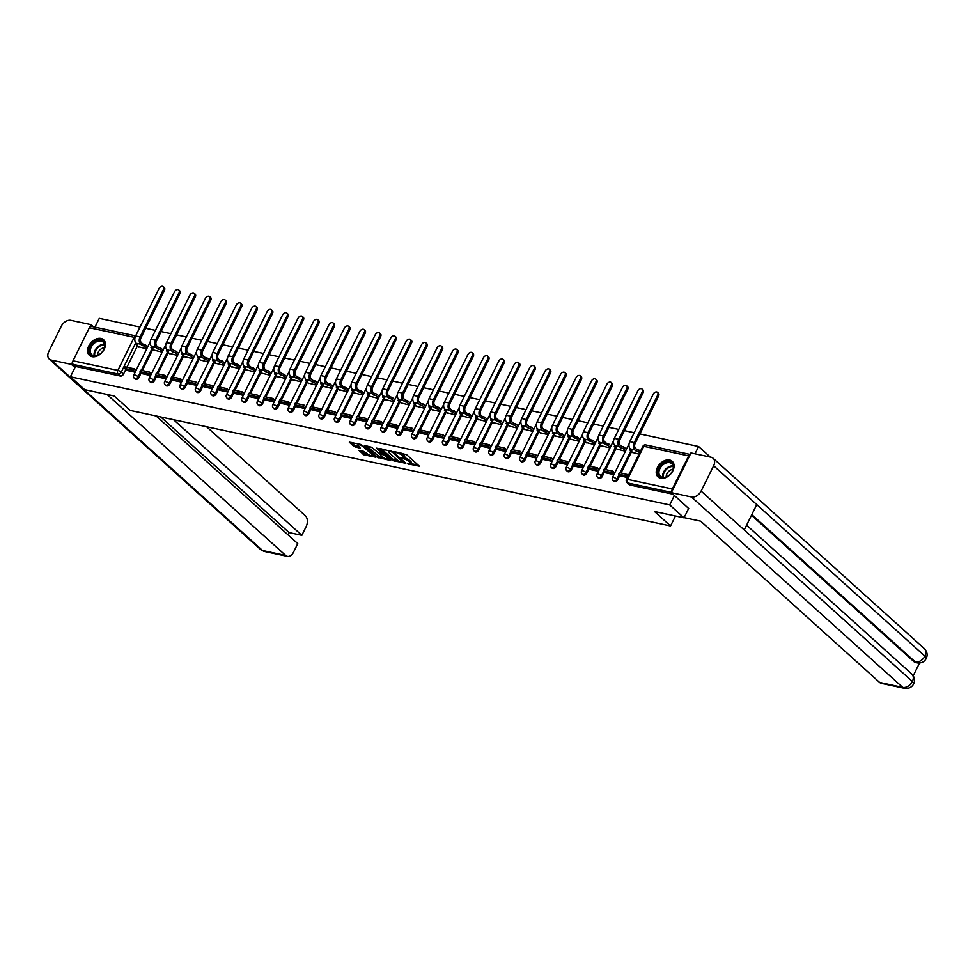 <?xml version="1.0" encoding="UTF-8"?>
<svg xmlns="http://www.w3.org/2000/svg" width="975" height="975" viewBox="0 0 975 975"><rect width="100%" height="100%" fill="white"/><g stroke="black" fill="none" stroke-linecap="round" stroke-linejoin="round"><path stroke-width="1.46" d="M407.623 463.82L419.384 466.196L406.697 454.752L394.692 451.693L397.02 452.875A4.253 1.133 -153.7 0 1 402.383 455.569L403.443 456.532A4.253 1.133 -153.7 0 1 404.138 457.75A4.253 1.133 -153.7 0 1 402.59 457.897L401.066 457.909L403.577 458.786A4.253 1.133 -153.7 0 1 408.939 461.492L410 462.442A4.253 1.133 -153.7 0 1 410.694 463.661A4.253 1.133 -153.7 0 1 409.147 463.808L407.623 463.82M660.636 478.25A10.554 7.373 -48 0 0 671.872 472.485A10.554 7.373 -48 0 0 672.214 461.297A10.554 7.373 -48 0 0 669.654 460.017A10.554 7.373 -48 0 0 658.43 465.782A10.554 7.373 -48 0 0 658.088 476.97A10.554 7.373 -48 0 0 660.636 478.25M92.028 356.667A10.554 7.373 -48 0 0 103.252 350.903A10.554 7.373 -48 0 0 103.594 339.714A10.554 7.373 -48 0 0 101.034 338.435A10.554 7.373 -48 0 0 89.81 344.187A10.554 7.373 -48 0 0 89.468 355.388A10.554 7.373 -48 0 0 92.028 356.667M358.91 450.328L363.882 454.813L375.838 457.214L361.237 444.551L349.294 442.138L353.815 446.404L360.397 448.293L358.532 445.941A3.547 0.951 -153.7 0 1 357.947 444.929A3.547 0.951 -153.7 0 1 360.336 445.124A3.547 0.951 -153.7 0 1 363.724 447.05L372.084 454.582A3.547 0.951 -153.7 0 1 372.669 455.605A3.547 0.951 -153.7 0 1 370.281 455.41A3.547 0.951 -153.7 0 1 366.893 453.472L363.821 451.376L358.91 450.328M688.703 508.328L684.011 517.822L654.517 511.509L670.544 525.952L130.236 410.426L114.209 395.984L84.715 389.671L70.407 376.789L669.715 504.928L674.408 495.446M684.011 517.822L669.715 504.928M392.425 460.432L405.832 463.296L393.144 451.852L379.994 448.561L392.425 460.432L392.998 459.262L398.738 460.968M390.463 460.492L377.313 457.202L364.406 445.368L371.475 447.22L378.3 452.705L382.042 453.351L376.46 448.134L377.812 448.427L390.683 460.029M137.451 345.906L126.908 367.234M125.787 369.513L123.508 374.12L121.278 372.109A2.706 1.889 132 0 1 118.146 374.022L73.296 364.431A2.706 1.792 -77.9 0 1 73.015 360.799L89.359 327.734A2.706 1.792 -77.9 0 1 91.357 326.381L135.659 335.851M710.324 457.08L698.6 446.501L639.844 433.936M634.177 432.729L624.402 430.633M618.735 429.427L608.961 427.342M603.281 426.124L593.519 424.04M587.84 422.821L578.077 420.737M572.398 419.518L562.636 417.434M556.957 416.215L547.194 414.131M541.515 412.913L531.753 410.828M526.073 409.61L516.311 407.526M510.632 406.307L500.857 404.223M495.19 403.004L485.416 400.92M479.749 399.701L469.974 397.617M464.307 396.398L454.533 394.314M448.853 393.096L439.091 391.012M433.412 389.805L423.65 387.709M417.97 386.502L408.208 384.406M402.529 383.199L392.767 381.103M387.087 379.897L377.325 377.8M371.646 376.594L361.871 374.497M356.204 373.291L346.43 371.195M340.763 369.988L330.988 367.892M325.321 366.685L315.547 364.601M309.867 363.383L300.105 361.298M294.426 360.08L284.663 357.996M278.984 356.777L269.222 354.693M263.543 353.474L253.78 351.39M248.101 350.171L238.339 348.087M232.659 346.868L222.885 344.784M217.218 343.566L207.443 341.482M201.776 340.263L192.002 338.179M186.335 336.96L176.56 334.876M170.881 333.657L161.119 331.573M155.439 330.354L145.677 328.27M139.998 327.064L99.292 318.35L94.941 327.149M70.407 376.789L75.526 366.442L73.296 364.431M690.178 454.521A2.706 1.792 102.1 0 0 688.667 455.873L672.323 488.95A2.706 1.792 102.1 0 0 671.97 491.363M694.992 453.802L698.6 446.501M632.604 452.461L639.015 454.118M620.941 476.068L627.461 477.482M617.163 449.158L625.45 451.218M605.499 472.765L613.897 474.581M601.721 445.855L610.009 447.915M590.058 469.462L598.455 471.278M586.28 442.553L594.567 444.612M574.604 466.16L583.013 467.976M570.838 439.25L579.126 441.309M559.163 462.857L567.572 464.673M555.397 435.947L563.672 438.007M543.721 459.554L552.13 461.37M539.943 432.644L548.23 434.704M528.279 456.251L536.689 458.079M524.501 429.341L532.789 431.401M512.838 452.948L521.235 454.777M509.06 426.038L517.347 428.098M497.396 449.646L505.793 451.474M493.618 422.736L501.906 424.795M481.955 446.343L490.352 448.171M478.177 419.433L486.464 421.492M466.513 443.04L474.91 444.868M462.735 416.13L471.023 418.19M451.072 439.737L459.469 441.565M447.293 412.827L455.581 414.887M435.618 436.434L444.027 438.263M431.852 409.524L440.139 411.584M420.176 433.132L428.586 434.96M416.41 406.234L424.686 408.281M413.961 429.89L412.108 428.22L403.297 426.343L402.553 427.867L404.722 429.853L413.144 431.657M400.957 402.931L409.244 404.978M389.293 426.526L397.702 428.354M385.515 399.628L393.803 401.676M373.852 423.235L382.249 425.051M370.073 396.325L378.361 398.373M358.41 419.933L366.807 421.748M354.632 393.023L362.919 395.07M342.968 416.63L351.366 418.446M339.19 389.72L347.478 391.779M336.741 413.388L334.9 411.718L326.089 409.829L325.333 411.352L327.515 413.351L335.924 415.143M323.749 386.417L332.036 388.477M312.085 410.024L320.482 411.84M308.307 383.114L316.595 385.174M296.632 406.721L305.041 408.537M292.866 379.811L301.153 381.871M281.19 403.418L289.599 405.234M277.424 376.508L285.699 378.568M265.748 400.116L274.158 401.932M261.97 373.206L270.258 375.265M259.533 396.874L257.68 395.204L248.869 393.315L248.113 394.838L250.295 396.837L258.716 398.641M246.529 369.903L254.816 371.962M234.865 393.51L243.262 395.338M231.087 366.6L239.375 368.66M219.424 390.207L227.821 392.035M215.646 363.297L223.933 365.357M203.982 386.904L212.379 388.732M200.204 359.994L208.492 362.054M188.541 383.602L196.938 385.43M184.762 356.692L193.05 358.751M182.362 380.372L180.46 378.69L171.661 376.813L170.905 378.324L173.087 380.323L181.496 382.127M169.321 353.389L177.608 355.448M157.645 376.996L166.055 378.824M153.879 350.086L162.167 352.146M142.204 373.693L150.613 375.521M152.892 349.208L142.35 370.537M141.229 372.816L138.95 377.423L138.157 376.703A2.706 1.889 132 0 1 134.367 378.288L135.159 379.007A2.706 1.889 -48 0 0 138.95 377.423M168.334 352.511L157.792 373.839M156.67 376.106L154.391 380.725L153.599 380.006A2.706 1.889 132 0 1 149.809 381.591L150.601 382.31A2.706 1.889 -48 0 0 154.391 380.725M183.775 355.814L173.233 377.142M172.112 379.409L169.833 384.028L169.041 383.309A2.706 1.889 132 0 1 165.25 384.893L166.043 385.612A2.706 1.889 -48 0 0 169.833 384.028M199.217 359.105L188.675 380.445M187.553 382.712L185.274 387.331L184.482 386.612A2.706 1.889 132 0 1 180.692 388.196L181.484 388.915A2.706 1.889 -48 0 0 185.274 387.331M214.658 362.408L204.116 383.748M202.995 386.015L200.716 390.634L199.924 389.915A2.706 1.889 132 0 1 196.133 391.499L196.926 392.218A2.706 1.889 -48 0 0 200.716 390.634M230.1 365.71L219.558 387.051M218.437 389.317L216.158 393.924L215.365 393.217A2.706 1.889 132 0 1 211.575 394.802L212.367 395.521A2.706 1.889 -48 0 0 216.158 393.924M245.554 369.013L234.999 390.353M233.878 392.62L231.599 397.227L230.819 396.52A2.706 1.889 132 0 1 227.017 398.105L227.809 398.824A2.706 1.889 -48 0 0 231.599 397.227M260.995 372.316L250.441 393.656M249.32 395.923L247.041 400.53L246.261 399.823A2.706 1.889 132 0 1 242.47 401.408L243.25 402.127A2.706 1.889 -48 0 0 247.041 400.53M276.437 375.619L265.882 396.959M264.761 399.226L262.494 403.833L261.702 403.126A2.706 1.889 132 0 1 257.912 404.71L258.704 405.417A2.706 1.889 -48 0 0 262.494 403.833M291.878 378.922L281.336 400.262M280.215 402.529L277.936 407.136L277.144 406.429A2.706 1.889 132 0 1 273.353 408.013L274.146 408.72A2.706 1.889 -48 0 0 277.936 407.136M307.32 382.224L296.778 403.565M295.657 405.832L293.377 410.438L292.585 409.732A2.706 1.889 132 0 1 288.795 411.316L289.587 412.023A2.706 1.889 -48 0 0 293.377 410.438M322.762 385.527L312.219 406.867M311.098 409.134L308.819 413.741L308.027 413.034A2.706 1.889 132 0 1 304.237 414.619L305.029 415.326A2.706 1.889 -48 0 0 308.819 413.741M338.203 388.83L327.661 410.17M326.54 412.437L324.261 417.044L323.468 416.337A2.706 1.889 132 0 1 319.678 417.922L320.47 418.628A2.706 1.889 -48 0 0 324.261 417.044M353.645 392.133L343.102 413.473M341.981 415.74L339.702 420.347L338.91 419.64A2.706 1.889 132 0 1 335.12 421.224L335.912 421.931A2.706 1.889 -48 0 0 339.702 420.347M369.086 395.436L358.544 416.776M357.423 419.043L355.144 423.65L354.352 422.943A2.706 1.889 132 0 1 350.561 424.527L351.353 425.234A2.706 1.889 -48 0 0 355.144 423.65M384.54 398.738L373.986 420.079M372.864 422.346L370.585 426.952L369.805 426.233A2.706 1.889 132 0 1 366.003 427.83L366.795 428.537A2.706 1.889 -48 0 0 370.585 426.952M399.982 402.041L389.427 423.382M388.306 425.648L386.027 430.255L385.247 429.536A2.706 1.889 132 0 1 381.457 431.133L382.237 431.84A2.706 1.889 -48 0 0 386.027 430.255M415.423 405.344L404.869 426.672M403.747 428.951L401.481 433.558L400.688 432.839A2.706 1.889 132 0 1 396.898 434.436L397.69 435.143A2.706 1.889 -48 0 0 401.481 433.558M430.865 408.647L420.322 429.975M419.201 432.254L416.922 436.861L416.13 436.142A2.706 1.889 132 0 1 412.34 437.726L413.132 438.445A2.706 1.889 -48 0 0 416.922 436.861M446.306 411.95L435.764 433.278M434.643 435.557L432.364 440.164L431.572 439.445A2.706 1.889 132 0 1 427.781 441.029L428.573 441.748A2.706 1.889 -48 0 0 432.364 440.164M461.748 415.253L451.206 436.581M450.084 438.847L447.805 443.467L447.013 442.747A2.706 1.889 132 0 1 443.223 444.332L444.015 445.051A2.706 1.889 -48 0 0 447.805 443.467M477.189 418.555L466.647 439.883M465.526 442.15L463.247 446.769L462.455 446.05A2.706 1.889 132 0 1 458.664 447.635L459.457 448.354A2.706 1.889 -48 0 0 463.247 446.769M492.631 421.846L482.089 443.186M480.967 445.453L478.688 450.072L477.896 449.353A2.706 1.889 132 0 1 474.106 450.938L474.898 451.657A2.706 1.889 -48 0 0 478.688 450.072M508.072 425.149L497.53 446.489M496.409 448.756L494.13 453.363L493.338 452.656A2.706 1.889 132 0 1 489.548 454.24L490.34 454.959A2.706 1.889 -48 0 0 494.13 453.363M523.526 428.452L512.972 449.792M511.851 452.059L509.572 456.666L508.779 455.959A2.706 1.889 132 0 1 504.989 457.543L505.781 458.262A2.706 1.889 -48 0 0 509.572 456.666M538.968 431.754L528.413 453.095M527.292 455.362L525.013 459.968L524.233 459.262A2.706 1.889 132 0 1 520.443 460.846L521.223 461.565A2.706 1.889 -48 0 0 525.013 459.968M554.409 435.057L543.855 456.398M542.734 458.664L540.467 463.271L539.675 462.564A2.706 1.889 132 0 1 535.884 464.149L536.664 464.856A2.706 1.889 -48 0 0 540.467 463.271M569.851 438.36L559.309 459.7M558.188 461.967L555.908 466.574L555.116 465.867A2.706 1.889 132 0 1 551.326 467.452L552.118 468.158A2.706 1.889 -48 0 0 555.908 466.574M585.293 441.663L574.75 463.003M573.629 465.27L571.35 469.877L570.558 469.17A2.706 1.889 132 0 1 566.768 470.754L567.56 471.461A2.706 1.889 -48 0 0 571.35 469.877M600.734 444.966L590.192 466.306M589.071 468.573L586.792 473.18L585.999 472.473A2.706 1.889 132 0 1 582.209 474.057L583.001 474.764A2.706 1.889 -48 0 0 586.792 473.18M616.176 448.268L605.633 469.609M604.512 471.876L602.233 476.482L601.441 475.776A2.706 1.889 132 0 1 597.651 477.36L598.443 478.067A2.706 1.889 -48 0 0 602.233 476.482M631.617 451.571L621.075 472.912M619.954 475.178L617.675 479.785L616.883 479.078A2.706 1.889 132 0 1 613.092 480.663L613.884 481.37A2.706 1.889 -48 0 0 617.675 479.785M670.544 525.952L675.468 515.994M126.762 370.39L135.172 372.218M138.438 346.795L146.713 348.843M75.526 366.442L120.364 376.033A2.706 1.889 -48 0 0 123.508 374.12M673.03 494.203L629.984 485.002A2.706 1.889 132 0 1 629.326 484.673L627.096 482.662A2.706 1.889 132 0 0 627.754 482.991L671.483 492.351M597.419 467.854L596.676 469.365L587.864 467.488L588.607 465.965L597.419 467.854L599.272 469.523M583.879 466.233L581.977 464.551L581.234 466.062L583.111 467.768M566.536 461.248L565.793 462.772L556.981 460.883L557.724 459.359L566.536 461.248L568.388 462.918M551.094 457.945L550.339 459.469L541.539 457.58L542.283 456.056L551.094 457.945L552.947 459.615M506.659 449.719L504.77 448.037L504.014 449.56L505.903 451.254M489.328 444.734L488.572 446.258L479.761 444.368L480.517 442.857L489.328 444.734L491.181 446.404M429.451 433.205L427.55 431.523L426.806 433.046L428.683 434.753M352.231 416.691L350.342 415.021L349.586 416.532L351.475 418.238M321.348 410.085L319.447 408.415L318.703 409.927L320.592 411.633M304.005 405.112L303.262 406.624L294.45 404.747L295.193 403.223L304.005 405.112L305.858 406.782M273.122 398.507L272.366 400.03L263.567 398.141L264.31 396.618L273.122 398.507L274.974 400.177M244.14 393.583L242.239 391.901L241.483 393.425L243.372 395.119M226.797 388.598L226.042 390.122L217.23 388.233L217.986 386.709L226.797 388.598L228.65 390.268M165.019 375.387L164.275 376.911L155.464 375.022L156.207 373.51L165.019 375.387L166.871 377.057M149.577 372.084L148.834 373.608L140.022 371.719L140.766 370.207L149.577 372.084L151.43 373.754M410.694 463.661L411.279 462.491A4.253 1.133 -153.7 0 0 410.572 461.273L410 462.442M404.198 457.628A4.253 1.133 -153.7 0 1 409.524 460.322L410.572 461.273M404.138 457.75L404.722 456.58A4.253 1.133 -153.7 0 0 404.016 455.362L403.443 456.532M400.957 453.034A4.253 1.133 -153.7 0 1 402.955 454.411L404.016 455.362M410.755 463.539L418.214 465.136M381.481 448.878L392.998 459.262M403.516 462.601L392.559 452.266L389.976 451.364A4.253 1.133 -153.7 0 0 388.416 451.523A4.253 1.133 -153.7 0 0 389.122 452.741L396.74 459.603A4.253 1.133 -153.7 0 0 402.102 462.308L403.516 462.601M389.549 459.006L387.831 458.64M383.419 457.689L379.567 456.873L378.995 458.043M366.368 445.648L379.567 456.873M381.956 456.678A3.547 0.951 -153.7 0 0 385.357 458.603A3.547 0.951 -153.7 0 0 387.745 458.798A3.547 0.951 -153.7 0 0 387.16 457.787L384.211 455.13L379.287 453.594L381.956 456.678M382.237 452.936L382.992 453.095M351.256 442.418L354.388 445.234L359.495 446.806M360.397 450.645L364.455 453.643L368.27 454.46M372.767 455.41L374.437 455.776M657.503 392.352L658.442 393.193A3.047 2.133 132 0 1 658.637 395.935L657.698 395.094A3.047 2.133 -48 0 0 657.503 392.352A3.047 2.133 -48 0 0 653.238 394.144L629.765 441.651A5.411 3.583 102.1 0 0 630.325 448.914L631.873 450.304L629.692 449.841L633.019 452.827M630.216 448.793L629.692 449.841M657.698 395.094L634.225 442.601A5.411 3.583 102.1 0 0 634.786 449.865L636.334 451.254L637.077 449.731L635.529 448.342A3.656 2.425 -77.9 0 1 635.152 443.442L658.637 395.935M637.077 449.731L639.259 450.206L638.503 451.717L639.673 452.778M640.429 451.254L639.259 450.206M628.753 474.862L619.503 472.57L618.747 474.094L628.01 476.385M618.747 474.094L620.977 476.092M628.314 474.459L627.559 475.971M636.334 451.254L638.503 451.717M684.109 517.628L700.696 521.174L879.621 682.439L902.74 687.387L691.47 496.982L671.324 492.668L688.642 508.475M691.47 496.982A8.324 5.813 -48 0 0 701.11 491.095L744.23 529.949L756.758 504.587L713.651 465.733L701.11 491.095M713.651 465.733A8.324 5.813 -48 0 0 713.127 458.25A8.324 5.813 -48 0 0 711.116 457.238L690.97 452.936L671.324 492.668M913.246 675.748L919.523 663.049M904.507 688.313C908.797 688.813 911.869 687.326 913.709 683.841L912.381 681.501A8.324 5.813 -48 0 1 902.74 687.387A8.117 5.387 102.1 0 0 904.507 688.313L881.388 683.365A8.117 5.387 -77.9 0 1 879.621 682.439M913.965 661.684L915.732 662.61A8.117 5.387 -77.9 0 1 913.965 661.684L751.493 515.251M751.81 514.617L915.306 661.964A8.324 5.813 -48 0 0 924.909 656.138L926.25 658.478C927.847 654.956 927.225 651.69 924.398 648.668L713.127 458.25M107.043 394.448L285.663 555.433A8.117 5.387 102.1 0 0 287.43 556.359A8.117 5.387 102.1 0 0 293.451 552.313L297.753 543.611L156.122 415.959M49.274 359.08A8.324 5.813 -48 0 0 51.285 360.08L262.555 550.497A8.117 5.387 102.1 0 0 264.322 551.423L260.532 549.486L49.274 359.08A8.324 5.813 -48 0 1 48.75 351.597L61.279 326.235A8.324 5.813 -48 0 1 70.919 320.348L91.065 324.663L93.478 326.832M51.285 360.08L71.431 364.394L72.662 361.896M89.98 326.869L91.065 324.663M287.978 534.8L289.075 532.582L301.848 535.312L306.15 526.597A8.117 5.387 102.1 0 0 305.309 515.702L206.615 426.758M301.848 535.312L173.562 419.689M71.431 364.394L74.965 367.575M289.075 532.582L160.79 416.959M672.409 471.083A9.128 6.386 132 0 1 671.641 472.4A9.128 6.386 132 0 1 669.069 475.264A9.128 6.386 132 0 1 660.038 476.775A9.128 6.386 132 0 1 659.039 468.219A9.128 6.386 132 0 1 669.618 461.76A9.128 6.386 132 0 1 672.409 471.083M671.604 472.461A8.458 5.911 -48 0 0 672.263 471.303A8.458 5.911 -48 0 0 671.738 463.698A8.458 5.911 -48 0 0 659.892 468.658A8.458 5.911 -48 0 0 660.416 476.251A8.458 5.911 -48 0 0 669.118 475.215M672.982 469.414A6.021 4.205 -48 0 0 666.924 473.765A6.021 4.205 -48 0 0 666.242 476.897M672.738 461.87L672.787 461.906A10.481 7.325 -48 0 0 672.738 461.87A10.481 7.325 -48 0 0 658.052 468.012A10.481 7.325 -48 0 0 658.698 477.445A10.481 7.325 -48 0 0 658.747 477.482L658.698 477.445M103.789 349.489A9.128 6.386 132 0 1 103.033 350.805A9.128 6.386 132 0 1 100.449 353.669A9.128 6.386 132 0 1 91.418 355.18A9.128 6.386 132 0 1 90.419 346.637A9.128 6.386 132 0 1 101.01 340.178A9.128 6.386 132 0 1 103.789 349.489M102.997 350.866A8.458 5.911 -48 0 0 103.655 349.708A8.458 5.911 -48 0 0 103.131 342.103A8.458 5.911 -48 0 0 91.284 347.063A8.458 5.911 -48 0 0 91.808 354.668A8.458 5.911 -48 0 0 100.51 353.633M104.362 347.831A6.021 4.205 -48 0 0 98.304 352.17A6.021 4.205 -48 0 0 97.622 355.302M104.13 340.275L104.167 340.312A10.481 7.325 -48 0 0 104.13 340.275A10.481 7.325 -48 0 0 89.432 346.43A10.481 7.325 -48 0 0 90.09 355.851A10.481 7.325 -48 0 0 90.139 355.899L90.09 355.851M642.062 389.049L643 389.89A3.047 2.133 132 0 1 643.195 392.633L642.257 391.792A3.047 2.133 -48 0 0 642.062 389.049A3.047 2.133 -48 0 0 637.796 390.841L614.323 438.348A5.411 3.583 102.1 0 0 614.884 445.612L616.432 447.001L614.25 446.538L617.577 449.524M614.762 445.49L614.25 446.538M642.257 391.792L618.772 439.298A5.411 3.583 102.1 0 0 619.344 446.562L620.892 447.952L621.636 446.428L620.088 445.039A3.656 2.425 -77.9 0 1 619.71 440.139L643.195 392.633M621.636 446.428L623.817 446.903L623.062 448.415L625.67 450.767M626.425 449.243L623.817 446.903M614.75 472.851L612.873 471.157L604.061 469.268L603.306 470.791L612.117 472.668L614.006 474.374M603.306 470.791L605.536 472.802M612.873 471.157L612.117 472.668M620.892 447.952L623.062 448.415M626.62 385.747L627.559 386.6A3.047 2.133 132 0 1 627.742 389.33L626.815 388.489A3.047 2.133 -48 0 0 626.62 385.747A3.047 2.133 -48 0 0 622.355 387.538L598.882 435.045A5.411 3.583 102.1 0 0 599.442 442.309L600.99 443.698L598.808 443.235L602.136 446.221M599.32 442.187L598.808 443.235M626.815 388.489L603.33 435.996A5.411 3.583 102.1 0 0 603.903 443.259L605.438 444.649L606.194 443.138L604.646 441.736A3.656 2.425 -77.9 0 1 604.268 436.837L627.742 389.33M606.194 443.138L608.376 443.601L607.62 445.112L610.228 447.464M610.972 445.941L608.376 443.601M596.676 469.365L598.565 471.071M587.864 467.488L590.094 469.499M605.438 444.649L607.62 445.112M611.179 382.456L612.117 383.297A3.047 2.133 132 0 1 612.3 386.027L611.374 385.186A3.047 2.133 -48 0 0 611.179 382.456A3.047 2.133 -48 0 0 606.913 384.235L583.44 431.742A5.411 3.583 102.1 0 0 584.001 439.006L585.548 440.395L583.367 439.932L586.694 442.93M583.879 438.896L583.367 439.932M611.374 385.186L587.888 432.693A5.411 3.583 102.1 0 0 588.461 439.957L589.997 441.346L590.753 439.835L589.205 438.433A3.656 2.425 -77.9 0 1 588.827 433.534L612.3 386.027M590.753 439.835L592.934 440.298L592.178 441.809L594.787 444.161M595.53 442.638L592.934 440.298M581.977 464.551L573.166 462.662L572.423 464.185L581.234 466.062M572.423 464.185L574.653 466.196M589.997 441.346L592.178 441.809M595.737 379.153L596.676 379.994A3.047 2.133 132 0 1 596.858 382.724L595.932 381.883A3.047 2.133 -48 0 0 595.737 379.153A3.047 2.133 -48 0 0 591.472 380.933L567.998 428.439A5.411 3.583 102.1 0 0 568.559 435.703L570.107 437.092L567.925 436.629L571.253 439.628M568.437 435.593L567.925 436.629M595.932 381.883L572.447 429.39A5.411 3.583 102.1 0 0 573.008 436.654L574.555 438.043L575.311 436.532L573.763 435.13A3.656 2.425 -77.9 0 1 573.385 430.231L596.858 382.724M575.311 436.532L577.48 436.995L576.737 438.518L579.345 440.858M580.088 439.335L577.48 436.995M565.793 462.772L567.669 464.466M556.981 460.883L559.199 462.893M574.555 438.043L576.737 438.518M580.296 375.85L581.234 376.691A3.047 2.133 132 0 1 581.417 379.421L580.478 378.58A3.047 2.133 -48 0 0 580.296 375.85A3.047 2.133 -48 0 0 576.03 377.63L552.557 425.137A5.411 3.583 102.1 0 0 553.117 432.4L554.665 433.79L552.484 433.327L555.799 436.325M552.996 432.291L552.484 433.327M580.478 378.58L557.005 426.087A5.411 3.583 102.1 0 0 557.566 433.351L559.114 434.74L559.869 433.229L558.322 431.827A3.656 2.425 -77.9 0 1 557.944 426.928L581.417 379.421M559.869 433.229L562.039 433.692L561.295 435.216L563.891 437.556M564.647 436.044L562.039 433.692M550.339 459.469L552.228 461.163M541.539 457.58L543.758 459.591M559.114 434.74L561.295 435.216M564.854 372.548L565.78 373.388A3.047 2.133 132 0 1 565.975 376.118L565.037 375.278A3.047 2.133 -48 0 0 564.854 372.548A3.047 2.133 -48 0 0 560.588 374.327L537.103 421.834A5.411 3.583 102.1 0 0 537.676 429.097L539.212 430.487L537.042 430.024L540.357 433.022M537.554 428.988L537.042 430.024M565.037 375.278L541.564 422.784A5.411 3.583 102.1 0 0 542.124 430.048L543.672 431.438L544.428 429.926L542.88 428.525A3.656 2.425 -77.9 0 1 542.502 423.625L565.975 376.118M544.428 429.926L546.597 430.389L545.854 431.913L548.45 434.253M549.205 432.742L546.597 430.389M537.542 456.337L535.653 454.643L526.841 452.753L526.086 454.277L534.897 456.166L536.786 457.86M526.086 454.277L528.316 456.288M535.653 454.643L534.897 456.166M543.672 431.438L545.854 431.913M549.413 369.245L550.339 370.086A3.047 2.133 132 0 1 550.534 372.816L549.595 371.975A3.047 2.133 -48 0 0 549.413 369.245A3.047 2.133 -48 0 0 545.147 371.024L521.662 418.531A5.411 3.583 102.1 0 0 522.234 425.795L523.77 427.184L521.601 426.721L524.916 429.719M522.112 425.685L521.601 426.721M549.595 371.975L526.122 419.482A5.411 3.583 102.1 0 0 526.683 426.745L528.231 428.135L528.974 426.623L527.438 425.234A3.656 2.425 -77.9 0 1 527.048 420.322L550.534 372.816M528.974 426.623L531.156 427.087L530.412 428.61L533.008 430.95M533.764 429.439L531.156 427.087M522.1 453.046L520.211 451.34L511.4 449.451L510.644 450.974L519.456 452.863L521.345 454.557M510.644 450.974L512.874 452.985M520.211 451.34L519.456 452.863M528.231 428.135L530.412 428.61M533.971 365.942L534.897 366.783A3.047 2.133 132 0 1 535.092 369.513L534.154 368.672A3.047 2.133 -48 0 0 533.971 365.942A3.047 2.133 -48 0 0 529.705 367.721L506.22 415.228A5.411 3.583 102.1 0 0 506.781 422.492L508.328 423.881L506.159 423.418L509.474 426.416M506.671 422.382L506.159 423.418M534.154 368.672L510.681 416.179A5.411 3.583 102.1 0 0 511.241 423.442L512.789 424.844L513.533 423.321L511.997 421.931A3.656 2.425 -77.9 0 1 511.607 417.02L535.092 369.513M513.533 423.321L515.714 423.784L514.958 425.307L517.567 427.647M518.322 426.136L515.714 423.784M504.77 448.037L495.958 446.16L495.202 447.671L504.014 449.56M495.202 447.671L497.433 449.682M512.789 424.844L514.958 425.307M518.517 362.639L519.456 363.48A3.047 2.133 132 0 1 519.651 366.222L518.712 365.369A3.047 2.133 -48 0 0 518.517 362.639A3.047 2.133 -48 0 0 514.252 364.418L490.778 411.925A5.411 3.583 102.1 0 0 491.339 419.189L492.887 420.578L490.705 420.115L494.033 423.113M491.229 419.079L490.705 420.115M518.712 365.369L495.239 412.876A5.411 3.583 102.1 0 0 495.8 420.14L497.347 421.541L498.091 420.018L496.543 418.628A3.656 2.425 -77.9 0 1 496.165 413.717L519.651 366.222M498.091 420.018L500.273 420.481L499.517 422.004L502.125 424.344M502.881 422.833L500.273 420.481M488.572 446.258L490.462 447.952M479.761 444.368L481.991 446.379M497.347 421.541L499.517 422.004M503.076 359.336L504.014 360.177A3.047 2.133 132 0 1 504.209 362.919L503.271 362.066A3.047 2.133 -48 0 0 503.076 359.336A3.047 2.133 -48 0 0 498.81 361.116L475.337 408.622A5.411 3.583 102.1 0 0 475.898 415.886L477.445 417.276L475.264 416.812L478.591 419.811M475.788 415.777L475.264 416.812M503.271 362.066L479.785 409.573A5.411 3.583 102.1 0 0 480.358 416.837L481.906 418.238L482.649 416.715L481.102 415.326A3.656 2.425 -77.9 0 1 480.724 410.414L504.209 362.919M482.649 416.715L484.831 417.178L484.075 418.702L486.683 421.042M487.439 419.53L484.831 417.178M475.763 443.138L473.887 441.431L465.075 439.554L464.319 441.066L473.131 442.955L475.02 444.649M464.319 441.066L466.55 443.077M473.887 441.431L473.131 442.955M481.906 418.238L484.075 418.702M487.634 356.033L488.572 356.874A3.047 2.133 132 0 1 488.755 359.617L487.829 358.776A3.047 2.133 -48 0 0 487.634 356.033A3.047 2.133 -48 0 0 483.368 357.813L459.895 405.32A5.411 3.583 102.1 0 0 460.456 412.583L462.004 413.985L459.822 413.51L463.149 416.508M460.334 412.474L459.822 413.51M487.829 358.776L464.344 406.27A5.411 3.583 102.1 0 0 464.917 413.534L466.452 414.936L467.208 413.412L465.66 412.023A3.656 2.425 -77.9 0 1 465.282 407.111L488.755 359.617M467.208 413.412L469.389 413.875L468.634 415.399L471.242 417.739M471.985 416.227L469.389 413.875M460.322 439.835L458.433 438.128L449.633 436.252L448.878 437.763L457.689 439.652L459.578 441.346M448.878 437.763L451.108 439.774M458.433 438.128L457.689 439.652M466.452 414.936L468.634 415.399M472.192 352.731L473.131 353.572A3.047 2.133 132 0 1 473.314 356.314L472.388 355.473A3.047 2.133 -48 0 0 472.192 352.731A3.047 2.133 -48 0 0 467.927 354.51L444.454 402.017A5.411 3.583 102.1 0 0 445.014 409.281L446.562 410.682L444.381 410.207L447.708 413.205M444.893 409.171L444.381 410.207M472.388 355.473L448.902 402.967A5.411 3.583 102.1 0 0 449.475 410.231L451.011 411.633L451.766 410.109L450.218 408.72A3.656 2.425 -77.9 0 1 449.841 403.808L473.314 356.314M451.766 410.109L453.948 410.572L453.192 412.096L455.8 414.448M456.544 412.925L453.948 410.572M444.88 436.532L442.991 434.826L434.18 432.949L433.436 434.46L442.248 436.349L444.125 438.043M433.436 434.46L435.667 436.471M442.991 434.826L442.248 436.349M451.011 411.633L453.192 412.096M456.751 349.428L457.689 350.269A3.047 2.133 132 0 1 457.872 353.011L456.946 352.17A3.047 2.133 -48 0 0 456.751 349.428A3.047 2.133 -48 0 0 452.485 351.207L429.012 398.714A5.411 3.583 102.1 0 0 429.573 405.978L431.121 407.379L428.939 406.904L432.266 409.902M429.451 405.868L428.939 406.904M456.946 352.17L433.461 399.665A5.411 3.583 102.1 0 0 434.021 406.941L435.569 408.33L436.325 406.807L434.777 405.417A3.656 2.425 -77.9 0 1 434.399 400.506L457.872 353.011M436.325 406.807L438.506 407.27L437.751 408.793L440.359 411.145M441.102 409.622L438.506 407.27M427.55 431.523L418.738 429.646L417.995 431.157L426.806 433.046M417.995 431.157L420.213 433.168M435.569 408.33L437.751 408.793M441.309 346.125L442.248 346.966A3.047 2.133 132 0 1 442.431 349.708L441.492 348.867A3.047 2.133 -48 0 0 441.309 346.125A3.047 2.133 -48 0 0 437.044 347.917L413.571 395.411A5.411 3.583 102.1 0 0 414.131 402.675L415.679 404.077L413.497 403.601L416.812 406.599M414.009 402.565L413.497 403.601M441.492 348.867L418.019 396.362A5.411 3.583 102.1 0 0 418.58 403.638L420.128 405.027L420.883 403.504L419.335 402.114A3.656 2.425 -77.9 0 1 418.957 397.215L442.431 349.708M420.883 403.504L423.053 403.967L422.309 405.49L424.917 407.842M425.661 406.319L423.053 403.967M402.553 427.867L411.352 429.743L413.242 431.45M412.108 428.22L411.352 429.743M420.128 405.027L422.309 405.49M425.868 342.822L426.794 343.663A3.047 2.133 132 0 1 426.989 346.405L426.051 345.564A3.047 2.133 -48 0 0 425.868 342.822A3.047 2.133 -48 0 0 421.602 344.614L398.117 392.108A5.411 3.583 102.1 0 0 398.69 399.372L400.225 400.774L398.056 400.311L401.371 403.297M398.568 399.263L398.056 400.311M426.051 345.564L402.577 393.071A5.411 3.583 102.1 0 0 403.138 400.335L404.686 401.724L405.442 400.201L403.894 398.812A3.656 2.425 -77.9 0 1 403.516 393.912L426.989 346.405M405.442 400.201L407.611 400.664L406.867 402.188L409.463 404.54M410.219 403.016L407.611 400.664M398.556 426.623L396.667 424.917L387.855 423.04L387.099 424.564L395.911 426.441L397.8 428.147M387.099 424.564L389.33 426.562M396.667 424.917L395.911 426.441M404.686 401.724L406.867 402.188M410.426 339.519L411.352 340.36A3.047 2.133 132 0 1 411.548 343.102L410.609 342.262A3.047 2.133 -48 0 0 410.426 339.519A3.047 2.133 -48 0 0 406.161 341.311L382.675 388.806A5.411 3.583 102.1 0 0 383.248 396.082L384.784 397.471L382.614 397.008L385.929 399.994M383.126 395.96L382.614 397.008M410.609 342.262L387.136 389.768A5.411 3.583 102.1 0 0 387.697 397.032L389.244 398.422L389.988 396.898L388.452 395.509A3.656 2.425 -77.9 0 1 388.062 390.609L411.548 343.102M389.988 396.898L392.169 397.361L391.426 398.885L394.022 401.237M394.778 399.713L392.169 397.361M383.114 423.321L381.225 421.627L372.413 419.737L371.658 421.261L380.469 423.138L382.358 424.844M371.658 421.261L373.888 423.26M381.225 421.627L380.469 423.138M389.244 398.422L391.426 398.885M394.985 336.217L395.911 337.058A3.047 2.133 132 0 1 396.106 339.8L395.168 338.959A3.047 2.133 -48 0 0 394.985 336.217A3.047 2.133 -48 0 0 390.719 338.008L367.234 385.503A5.411 3.583 102.1 0 0 367.794 392.779L369.342 394.168L367.173 393.705L370.488 396.691M367.685 392.657L367.173 393.705M395.168 338.959L371.694 386.466A5.411 3.583 102.1 0 0 372.255 393.729L373.803 395.119L374.546 393.595L373.011 392.206A3.656 2.425 -77.9 0 1 372.621 387.307L396.106 339.8M374.546 393.595L376.728 394.071L375.972 395.582L378.58 397.934M379.336 396.411L376.728 394.071M367.673 420.018L365.783 418.324L356.972 416.435L356.216 417.958L365.028 419.835L366.917 421.541M356.216 417.958L358.447 419.957M365.783 418.324L365.028 419.835M373.803 395.119L375.972 395.582M379.531 332.914L380.469 333.755A3.047 2.133 132 0 1 380.664 336.497L379.726 335.656A3.047 2.133 -48 0 0 379.531 332.914A3.047 2.133 -48 0 0 375.265 334.705L351.792 382.212A5.411 3.583 102.1 0 0 352.353 389.476L353.901 390.865L351.719 390.402L355.046 393.388M352.243 389.354L351.719 390.402M379.726 335.656L356.253 383.163A5.411 3.583 102.1 0 0 356.813 390.427L358.361 391.816L359.105 390.293L357.557 388.903A3.656 2.425 -77.9 0 1 357.179 384.004L380.664 336.497M359.105 390.293L361.286 390.768L360.531 392.279L363.139 394.631M363.894 393.108L361.286 390.768M350.342 415.021L341.53 413.132L340.775 414.655L349.586 416.532M340.775 414.655L343.005 416.654M358.361 391.816L360.531 392.279M364.089 329.611L365.028 330.452A3.047 2.133 132 0 1 365.223 333.194L364.284 332.353A3.047 2.133 -48 0 0 364.089 329.611A3.047 2.133 -48 0 0 359.824 331.403L336.351 378.909A5.411 3.583 102.1 0 0 336.911 386.173L338.459 387.562L336.278 387.099L339.605 390.085M336.802 386.051L336.278 387.099M364.284 332.353L340.799 379.86A5.411 3.583 102.1 0 0 341.372 387.124L342.92 388.513L343.663 386.99L342.115 385.6A3.656 2.425 -77.9 0 1 341.737 380.701L365.223 333.194M343.663 386.99L345.845 387.465L345.089 388.976L347.697 391.328M348.453 389.805L345.845 387.465M325.333 411.352L334.145 413.229L336.034 414.936M334.9 411.718L334.145 413.229M342.92 388.513L345.089 388.976M348.648 326.308L349.586 327.161A3.047 2.133 132 0 1 349.769 329.891L348.843 329.05A3.047 2.133 -48 0 0 348.648 326.308A3.047 2.133 -48 0 0 344.382 328.1L320.909 375.607A5.411 3.583 102.1 0 0 321.47 382.87L323.018 384.26L320.836 383.797L324.163 386.783M321.348 382.748L320.836 383.797M348.843 329.05L325.357 376.557A5.411 3.583 102.1 0 0 325.93 383.821L327.466 385.21L328.222 383.699L326.674 382.298A3.656 2.425 -77.9 0 1 326.296 377.398L349.769 329.891M328.222 383.699L330.403 384.162L329.648 385.673L332.256 388.026M332.999 386.502L330.403 384.162M319.447 408.415L310.647 406.526L309.892 408.05L318.703 409.927M309.892 408.05L312.122 410.061M327.466 385.21L329.648 385.673M333.206 323.005L334.145 323.858A3.047 2.133 132 0 1 334.327 326.588L333.401 325.747A3.047 2.133 -48 0 0 333.206 323.005A3.047 2.133 -48 0 0 328.941 324.797L305.467 372.304A5.411 3.583 102.1 0 0 306.028 379.567L307.576 380.957L305.394 380.494L308.722 383.492M305.906 379.458L305.394 380.494M333.401 325.747L309.916 373.254A5.411 3.583 102.1 0 0 310.489 380.518L312.024 381.908L312.78 380.396L311.232 378.995A3.656 2.425 -77.9 0 1 310.854 374.095L334.327 326.588M312.78 380.396L314.962 380.859L314.206 382.371L316.814 384.723M317.558 383.199L314.962 380.859M303.262 406.624L305.138 408.33M294.45 404.747L296.68 406.758M312.024 381.908L314.206 382.371M317.765 319.715L318.703 320.556A3.047 2.133 132 0 1 318.886 323.286L317.96 322.445A3.047 2.133 -48 0 0 317.765 319.715A3.047 2.133 -48 0 0 313.499 321.494L290.026 369.001A5.411 3.583 102.1 0 0 290.587 376.265L292.134 377.654L289.953 377.191L293.28 380.189M290.465 376.155L289.953 377.191M317.96 322.445L294.474 369.952A5.411 3.583 102.1 0 0 295.035 377.215L296.583 378.605L297.338 377.093L295.791 375.692A3.656 2.425 -77.9 0 1 295.413 370.793L318.886 323.286M297.338 377.093L299.52 377.557L298.764 379.068L301.373 381.42M302.116 379.897L299.52 377.557M290.452 403.504L288.563 401.81L279.752 399.921L279.008 401.444L287.82 403.333L289.697 405.027M279.008 401.444L281.227 403.455M288.563 401.81L287.82 403.333M296.583 378.605L298.764 379.068M302.323 316.412L303.262 317.253A3.047 2.133 132 0 1 303.444 319.983L302.506 319.142A3.047 2.133 -48 0 0 302.323 316.412A3.047 2.133 -48 0 0 298.058 318.191L274.584 365.698A5.411 3.583 102.1 0 0 275.145 372.962L276.693 374.351L274.511 373.888L277.826 376.886M275.023 372.852L274.511 373.888M302.506 319.142L279.033 366.649A5.411 3.583 102.1 0 0 279.593 373.913L281.141 375.302L281.897 373.791L280.349 372.389A3.656 2.425 -77.9 0 1 279.971 367.49L303.444 319.983M281.897 373.791L284.066 374.254L283.323 375.777L285.931 378.117M286.674 376.594L284.066 374.254M272.366 400.03L274.255 401.724M263.567 398.141L265.785 400.152M281.141 375.302L283.323 375.777M286.882 313.109L287.808 313.95A3.047 2.133 132 0 1 288.003 316.68L287.064 315.839A3.047 2.133 -48 0 0 286.882 313.109A3.047 2.133 -48 0 0 282.616 314.888L259.131 362.395A5.411 3.583 102.1 0 0 259.703 369.659L261.239 371.048L259.07 370.585L262.385 373.583M259.582 369.549L259.07 370.585M287.064 315.839L263.591 363.346A5.411 3.583 102.1 0 0 264.152 370.61L265.7 371.999L266.455 370.488L264.908 369.086A3.656 2.425 -77.9 0 1 264.53 364.187L288.003 316.68M266.455 370.488L268.625 370.951L267.881 372.474L270.477 374.814M271.233 373.303L268.625 370.951M248.113 394.838L256.925 396.727L258.814 398.422M257.68 395.204L256.925 396.727M265.7 371.999L267.881 372.474M271.44 309.806L272.366 310.647A3.047 2.133 132 0 1 272.561 313.377L271.623 312.536A3.047 2.133 -48 0 0 271.44 309.806A3.047 2.133 -48 0 0 267.174 311.586L243.689 359.092A5.411 3.583 102.1 0 0 244.262 366.356L245.798 367.746L243.628 367.283L246.943 370.281M244.14 366.247L243.628 367.283M271.623 312.536L248.15 360.043A5.411 3.583 102.1 0 0 248.71 367.307L250.258 368.696L251.002 367.185L249.466 365.796A3.656 2.425 -77.9 0 1 249.076 360.884L272.561 313.377M251.002 367.185L253.183 367.648L252.44 369.172L255.036 371.512M255.791 370L253.183 367.648M242.239 391.901L233.427 390.012L232.672 391.536L241.483 393.425M232.672 391.536L234.902 393.547M250.258 368.696L252.44 369.172M255.998 306.503L256.925 307.344A3.047 2.133 132 0 1 257.12 310.074L256.181 309.233A3.047 2.133 -48 0 0 255.998 306.503A3.047 2.133 -48 0 0 251.733 308.283L228.248 355.79A5.411 3.583 102.1 0 0 228.82 363.053L230.356 364.443L228.187 363.98L231.502 366.978M228.698 362.944L228.187 363.98M256.181 309.233L232.708 356.74A5.411 3.583 102.1 0 0 233.269 364.004L234.817 365.393L235.56 363.882L234.024 362.493A3.656 2.425 -77.9 0 1 233.634 357.581L257.12 310.074M235.56 363.882L237.742 364.345L236.986 365.869L239.594 368.209M240.35 366.697L237.742 364.345M226.042 390.122L227.931 391.816M217.23 388.233L219.46 390.244M234.817 365.393L236.986 365.869M240.545 303.201L241.483 304.042A3.047 2.133 132 0 1 241.678 306.772L240.74 305.931A3.047 2.133 -48 0 0 240.545 303.201A3.047 2.133 -48 0 0 236.291 304.98L212.806 352.487A5.411 3.583 102.1 0 0 213.367 359.751L214.914 361.14L212.733 360.677L216.06 363.675M213.257 359.641L212.733 360.677M240.74 305.931L217.267 353.438A5.411 3.583 102.1 0 0 217.827 360.701L219.375 362.103L220.118 360.579L218.583 359.19A3.656 2.425 -77.9 0 1 218.193 354.278L241.678 306.772M220.118 360.579L222.3 361.043L221.544 362.566L224.152 364.906M224.908 363.395L222.3 361.043M213.233 387.002L211.356 385.296L202.544 383.419L201.788 384.93L210.6 386.819L212.489 388.513M201.788 384.93L204.019 386.941M211.356 385.296L210.6 386.819M219.375 362.103L221.544 362.566M225.103 299.898L226.042 300.739A3.047 2.133 132 0 1 226.237 303.481L225.298 302.628A3.047 2.133 -48 0 0 225.103 299.898A3.047 2.133 -48 0 0 220.837 301.677L197.364 349.184A5.411 3.583 102.1 0 0 197.925 356.448L199.473 357.837L197.291 357.374L200.618 360.372M197.815 356.338L197.291 357.374M225.298 302.628L201.825 350.135A5.411 3.583 102.1 0 0 202.386 357.398L203.933 358.8L204.677 357.277L203.129 355.887A3.656 2.425 -77.9 0 1 202.751 350.976L226.237 303.481M204.677 357.277L206.858 357.74L206.103 359.263L208.711 361.603M209.467 360.092L206.858 357.74M197.791 383.699L195.914 381.993L187.103 380.116L186.347 381.627L195.158 383.516L197.048 385.21M186.347 381.627L188.577 383.638M195.914 381.993L195.158 383.516M203.933 358.8L206.103 359.263M209.662 296.595L210.6 297.436A3.047 2.133 132 0 1 210.783 300.178L209.857 299.337A3.047 2.133 -48 0 0 209.662 296.595A3.047 2.133 -48 0 0 205.396 298.374L181.923 345.881A5.411 3.583 102.1 0 0 182.483 353.145L184.031 354.534L181.85 354.071L185.177 357.069M182.362 353.035L181.85 354.071M209.857 299.337L186.371 346.832A5.411 3.583 102.1 0 0 186.944 354.096L188.48 355.497L189.235 353.974L187.688 352.584A3.656 2.425 -77.9 0 1 187.31 347.673L210.783 300.178M189.235 353.974L191.417 354.437L190.661 355.96L193.269 358.3M194.013 356.789L191.417 354.437M170.905 378.324L179.717 380.213L181.606 381.908M180.46 378.69L179.717 380.213M188.48 355.497L190.661 355.96M194.22 293.292L195.158 294.133A3.047 2.133 132 0 1 195.341 296.875L194.415 296.034A3.047 2.133 -48 0 0 194.22 293.292A3.047 2.133 -48 0 0 189.954 295.072L166.481 342.578A5.411 3.583 102.1 0 0 167.042 349.842L168.59 351.244L166.408 350.768L169.735 353.767M166.92 349.732L166.408 350.768M194.415 296.034L170.93 343.529A5.411 3.583 102.1 0 0 171.502 350.793L173.038 352.194L173.794 350.671L172.246 349.282A3.656 2.425 -77.9 0 1 171.868 344.37L195.341 296.875M173.794 350.671L175.975 351.134L175.22 352.658L177.828 355.01M178.571 353.486L175.975 351.134M164.275 376.911L166.152 378.605M155.464 375.022L157.694 377.033M173.038 352.194L175.22 352.658M178.778 289.989L179.717 290.83A3.047 2.133 132 0 1 179.9 293.572L178.973 292.732A3.047 2.133 -48 0 0 178.778 289.989A3.047 2.133 -48 0 0 174.513 291.769L151.04 339.276A5.411 3.583 102.1 0 0 151.6 346.539L153.148 347.941L150.967 347.466L154.294 350.464M151.478 346.43L150.967 347.466M178.973 292.732L155.488 340.226A5.411 3.583 102.1 0 0 156.049 347.49L157.597 348.892L158.352 347.368L156.804 345.979A3.656 2.425 -77.9 0 1 156.427 341.067L179.9 293.572M158.352 347.368L160.534 347.831L159.778 349.355L162.386 351.707M163.13 350.183L160.534 347.831M148.834 373.608L150.711 375.302M140.022 371.719L142.24 373.73M157.597 348.892L159.778 349.355M163.337 286.687L164.275 287.527A3.047 2.133 132 0 1 164.458 290.27L163.52 289.429A3.047 2.133 -48 0 0 163.337 286.687A3.047 2.133 -48 0 0 159.071 288.478L135.598 335.973A5.411 3.583 102.1 0 0 136.159 343.237L137.707 344.638L135.525 344.163L138.852 347.161M136.037 343.127L135.525 344.163M163.52 289.429L140.047 336.923A5.411 3.583 102.1 0 0 140.607 344.199L142.155 345.589L142.911 344.065L141.363 342.676A3.656 2.425 -77.9 0 1 140.985 337.777L164.458 290.27M142.911 344.065L145.08 344.528L144.337 346.052L146.945 348.404M147.688 346.881L145.08 344.528M136.025 370.488L134.136 368.782L125.324 366.905L124.581 368.416L133.392 370.305L135.269 372.011M124.581 368.416L126.799 370.427M134.136 368.782L133.392 370.305M142.155 345.589L144.337 346.052M409.098 463.795L408.793 464.417M395.984 451.973L395.679 452.595M402.541 457.884L402.236 458.506M135.757 342.81L121.278 372.109A2.706 0.719 26.3 0 0 117.853 370.39L134.209 337.313L89.359 327.734M73.015 360.799L117.853 370.39A2.706 1.792 102.1 0 0 118.146 374.022L120.364 376.033M688.667 455.873L643.817 446.294L627.473 479.359L672.323 488.95M152.1 348.489L141.314 370.317M140.437 372.097L138.157 376.703A2.706 0.719 26.3 0 0 134.733 374.985A2.706 0.719 26.3 0 0 133.746 375.082A2.706 2.706 0 0 0 134.367 378.288M167.542 351.792L156.756 373.62M155.878 375.399L153.599 380.006A2.706 0.719 26.3 0 0 150.187 378.288A2.706 0.719 26.3 0 0 149.199 378.385A2.706 2.706 0 0 0 149.809 381.591M182.983 355.095L172.197 376.923M171.32 378.702L169.041 383.309A2.706 0.719 26.3 0 0 165.628 381.591A2.706 0.719 26.3 0 0 164.641 381.688A2.706 2.706 0 0 0 165.25 384.893M198.425 358.398L187.639 380.226M186.761 382.005L184.482 386.612A2.706 0.719 26.3 0 0 181.07 384.893A2.706 0.719 26.3 0 0 180.082 384.991A2.706 2.706 0 0 0 180.692 388.196M213.866 361.701L203.08 383.528M202.203 385.308L199.924 389.915A2.706 0.719 26.3 0 0 196.511 388.196A2.706 0.719 26.3 0 0 195.524 388.294A2.706 2.706 0 0 0 196.133 391.499M229.32 365.003L218.522 386.831M217.644 388.611L215.365 393.217A2.706 0.719 26.3 0 0 211.953 391.499A2.706 0.719 26.3 0 0 210.966 391.597A2.706 2.706 0 0 0 211.575 394.802M244.762 368.306L233.963 390.134M233.086 391.913L230.819 396.52A2.706 0.719 26.3 0 0 227.394 394.802A2.706 0.719 26.3 0 0 226.407 394.899A2.706 2.706 0 0 0 227.017 398.105M260.203 371.609L249.417 393.437M248.54 395.216L246.261 399.823A2.706 0.719 26.3 0 0 242.836 398.105A2.706 0.719 26.3 0 0 241.849 398.202A2.706 2.706 0 0 0 242.47 401.408M275.645 374.912L264.859 396.74M263.981 398.519L261.702 403.126A2.706 0.719 26.3 0 0 258.277 401.408A2.706 0.719 26.3 0 0 257.29 401.505A2.706 2.706 0 0 0 257.912 404.71M291.086 378.215L280.3 400.043M279.423 401.822L277.144 406.429A2.706 0.719 26.3 0 0 273.719 404.71A2.706 0.719 26.3 0 0 272.732 404.808A2.706 2.706 0 0 0 273.353 408.013M306.528 381.518L295.742 403.345M294.864 405.125L292.585 409.732A2.706 0.719 26.3 0 0 289.173 408.013A2.706 0.719 26.3 0 0 288.173 408.111A2.706 2.706 0 0 0 288.795 411.316M321.969 384.82L311.183 406.648M310.306 408.428L308.027 413.034A2.706 0.719 26.3 0 0 304.614 411.316A2.706 0.719 26.3 0 0 303.627 411.413A2.706 2.706 0 0 0 304.237 414.619M337.411 388.123L326.625 409.951M325.747 411.718L323.468 416.337A2.706 0.719 26.3 0 0 320.056 414.619A2.706 0.719 26.3 0 0 319.069 414.716A2.706 2.706 0 0 0 319.678 417.922M352.852 391.426L342.067 413.254M341.189 415.021L338.91 419.64A2.706 0.719 26.3 0 0 335.497 417.922A2.706 0.719 26.3 0 0 334.51 418.007A2.706 2.706 0 0 0 335.12 421.224M368.306 394.717L357.508 416.557M356.631 418.324L354.352 422.943A2.706 0.719 26.3 0 0 350.939 421.212A2.706 0.719 26.3 0 0 349.952 421.31A2.706 2.706 0 0 0 350.561 424.527M383.748 398.019L372.95 419.847M372.072 421.627L369.805 426.233A2.706 0.719 26.3 0 0 366.381 424.515A2.706 0.719 26.3 0 0 365.393 424.612A2.706 2.706 0 0 0 366.003 427.83M399.189 401.322L388.403 423.15M387.526 424.929L385.247 429.536A2.706 0.719 26.3 0 0 381.822 427.818A2.706 0.719 26.3 0 0 380.835 427.915A2.706 2.706 0 0 0 381.457 431.133M414.631 404.625L403.845 426.453M402.967 428.232L400.688 432.839A2.706 0.719 26.3 0 0 397.264 431.121A2.706 0.719 26.3 0 0 396.277 431.218A2.706 2.706 0 0 0 396.898 434.436M430.072 407.928L419.287 429.756M418.409 431.535L416.13 436.142A2.706 0.719 26.3 0 0 412.705 434.423A2.706 0.719 26.3 0 0 411.718 434.521A2.706 2.706 0 0 0 412.34 437.726M445.514 411.231L434.728 433.058M433.851 434.838L431.572 439.445A2.706 0.719 26.3 0 0 428.159 437.726A2.706 0.719 26.3 0 0 427.16 437.824A2.706 2.706 0 0 0 427.781 441.029M460.956 414.533L450.17 436.361M449.292 438.141L447.013 442.747A2.706 0.719 26.3 0 0 443.601 441.029A2.706 0.719 26.3 0 0 442.613 441.127A2.706 2.706 0 0 0 443.223 444.332M476.397 417.836L465.611 439.664M464.734 441.443L462.455 446.05A2.706 0.719 26.3 0 0 459.042 444.332A2.706 0.719 26.3 0 0 458.055 444.429A2.706 2.706 0 0 0 458.664 447.635M491.839 421.139L481.053 442.967M480.175 444.746L477.896 449.353A2.706 0.719 26.3 0 0 474.484 447.635A2.706 0.719 26.3 0 0 473.497 447.732A2.706 2.706 0 0 0 474.106 450.938M507.293 424.442L496.494 446.27M495.617 448.049L493.338 452.656A2.706 0.719 26.3 0 0 489.925 450.938A2.706 0.719 26.3 0 0 488.938 451.035A2.706 2.706 0 0 0 489.548 454.24M522.734 427.745L511.936 449.572M511.058 451.352L508.779 455.959A2.706 0.719 26.3 0 0 505.367 454.24A2.706 0.719 26.3 0 0 504.38 454.338A2.706 2.706 0 0 0 504.989 457.543M538.176 431.048L527.39 452.875M526.5 454.655L524.233 459.262A2.706 0.719 26.3 0 0 520.808 457.543A2.706 0.719 26.3 0 0 519.821 457.641A2.706 2.706 0 0 0 520.443 460.846M553.617 434.35L542.831 456.178M541.954 457.957L539.675 462.564A2.706 0.719 26.3 0 0 536.25 460.846A2.706 0.719 26.3 0 0 535.263 460.943A2.706 2.706 0 0 0 535.884 464.149M569.059 437.653L558.273 459.481M557.395 461.26L555.116 465.867A2.706 0.719 26.3 0 0 551.692 464.149A2.706 0.719 26.3 0 0 550.704 464.246A2.706 2.706 0 0 0 551.326 467.452M584.5 440.956L573.714 462.784M572.837 464.563L570.558 469.17A2.706 0.719 26.3 0 0 567.145 467.452A2.706 0.719 26.3 0 0 566.146 467.549A2.706 2.706 0 0 0 566.768 470.754M599.942 444.259L589.156 466.087M588.278 467.866L585.999 472.473A2.706 0.719 26.3 0 0 582.587 470.754A2.706 0.719 26.3 0 0 581.6 470.852A2.706 2.706 0 0 0 582.209 474.057M615.383 447.562L604.597 469.389M603.72 471.157L601.441 475.776A2.706 0.719 26.3 0 0 598.028 474.057A2.706 0.719 26.3 0 0 597.041 474.155A2.706 2.706 0 0 0 597.651 477.36M630.825 450.864L620.039 472.692M619.162 474.459L616.883 479.078A2.706 0.719 26.3 0 0 613.47 477.36A2.706 0.719 26.3 0 0 612.483 477.457A2.706 2.706 0 0 0 613.092 480.663M612.483 477.457L628.826 444.381A2.706 0.719 26.3 0 1 629.009 444.247M597.041 474.155L613.385 441.078A2.706 0.719 26.3 0 1 613.567 440.944M581.6 470.852L597.943 437.775A2.706 0.719 26.3 0 1 598.114 437.641M566.146 467.549L582.502 434.472A2.706 0.719 26.3 0 1 582.672 434.338M550.704 464.246L567.048 431.169A2.706 0.719 26.3 0 1 567.231 431.035M535.263 460.943L551.606 427.867A2.706 0.719 26.3 0 1 551.789 427.732M519.821 457.641L536.165 424.564A2.706 0.719 26.3 0 1 536.347 424.43M504.38 454.338L520.723 421.261A2.706 0.719 26.3 0 1 520.906 421.139M488.938 451.035L505.282 417.958A2.706 0.719 26.3 0 1 505.464 417.836M473.497 447.732L489.84 414.655A2.706 0.719 26.3 0 1 490.023 414.533M458.055 444.429L474.398 411.352A2.706 0.719 26.3 0 1 474.581 411.231M442.613 441.127L458.957 408.062A2.706 0.719 26.3 0 1 459.128 407.928M427.16 437.824L443.515 404.759A2.706 0.719 26.3 0 1 443.686 404.625M411.718 434.521L428.074 401.456A2.706 0.719 26.3 0 1 428.244 401.322M396.277 431.218L412.62 398.153A2.706 0.719 26.3 0 1 412.803 398.019M380.835 427.915L397.178 394.851A2.706 0.719 26.3 0 1 397.361 394.717M365.393 424.612L381.737 391.548A2.706 0.719 26.3 0 1 381.92 391.414M349.952 421.31L366.295 388.245A2.706 0.719 26.3 0 1 366.478 388.111M334.51 418.007L350.854 384.942A2.706 0.719 26.3 0 1 351.037 384.808M319.069 414.716L335.412 381.639A2.706 0.719 26.3 0 1 335.595 381.505M303.627 411.413L319.971 378.337A2.706 0.719 26.3 0 1 320.141 378.202M288.173 408.111L304.529 375.034A2.706 0.719 26.3 0 1 304.7 374.9M272.732 404.808L289.087 371.731A2.706 0.719 26.3 0 1 289.258 371.597M257.29 401.505L273.634 368.428A2.706 0.719 26.3 0 1 273.817 368.294M241.849 398.202L258.192 365.125A2.706 0.719 26.3 0 1 258.375 364.991M226.407 394.899L242.751 361.822A2.706 0.719 26.3 0 1 242.933 361.701M210.966 391.597L227.309 358.52A2.706 0.719 26.3 0 1 227.492 358.398M195.524 388.294L211.868 355.217A2.706 0.719 26.3 0 1 212.05 355.095M180.082 384.991L196.426 351.914A2.706 0.719 26.3 0 1 196.609 351.792M164.641 381.688L180.984 348.611A2.706 0.719 26.3 0 1 181.155 348.489M149.199 378.385L165.543 345.321A2.706 0.719 26.3 0 1 165.713 345.187M133.746 375.082L150.101 342.018A2.706 0.719 26.3 0 1 150.272 341.884M629.984 485.002L627.754 482.991A2.706 1.792 102.1 0 1 627.473 479.359A2.706 0.719 -153.7 0 0 626.486 479.456A2.706 2.706 0 0 0 627.096 482.662M135.586 335.997A2.706 1.792 -77.9 0 0 134.209 337.313A2.706 0.719 26.3 0 1 135.013 337.557M642.83 446.392A2.706 0.719 -153.7 0 1 643.817 446.294A2.706 1.792 -77.9 0 1 645.828 444.941A2.706 2.706 0 0 0 642.83 446.392L626.486 479.456M409.524 460.322L408.939 461.492M404.028 457.872L403.577 458.786M402.955 454.411L402.383 455.569M397.325 452.266L397.02 452.875M394.68 460.102L394.107 461.273M404.016 461.663L403.699 462.308M392.864 451.632L392.559 452.266M391.682 451.059L391.377 451.669M390.28 450.755L389.976 451.364M377.898 456.032L377.313 457.202M382.139 452.327L381.822 452.973M387.477 457.141L387.16 457.787M384.54 454.484L384.211 455.13M383.09 453.18L382.541 454.289M379.592 452.973L379.287 453.594M372.401 453.936L372.084 454.582M364.053 446.404L363.724 447.05M356.07 446.075L355.485 447.245M354.388 445.234L353.815 446.404M364.455 453.643L363.882 454.813M362.785 452.802L362.2 453.96M634.786 449.865L630.325 448.914M634.225 442.601L629.765 441.651M913.709 683.841C915.269 680.343 914.648 677.089 911.832 674.078A8.324 5.813 -48 0 1 912.381 681.501L744.23 529.949M756.758 504.587L924.909 656.138A8.324 5.813 -48 0 0 924.398 648.668M260.532 549.486A8.324 5.813 -48 0 0 262.555 550.497L285.663 555.433M662.829 477.348A8.458 5.911 132 0 1 663.634 472.022A8.458 5.911 132 0 1 673.067 465.977M673.177 466.525A8.178 5.716 -48 0 0 664.194 472.388A8.178 5.716 -48 0 0 663.39 477.397M94.222 355.753A8.458 5.911 132 0 1 95.026 350.439A8.458 5.911 132 0 1 104.459 344.394M104.569 344.943A8.178 5.716 -48 0 0 95.587 350.805A8.178 5.716 -48 0 0 94.77 355.802M619.344 446.562L614.884 445.612M618.772 439.298L614.323 438.348M603.903 443.259L599.442 442.309M603.33 435.996L598.882 435.045M588.461 439.957L584.001 439.006M587.888 432.693L583.44 431.742M573.008 436.654L568.559 435.703M572.447 429.39L567.998 428.439M557.566 433.351L553.117 432.4M557.005 426.087L552.557 425.137M542.124 430.048L537.676 429.097M541.564 422.784L537.103 421.834M526.683 426.745L522.234 425.795M526.122 419.482L521.662 418.531M511.241 423.442L506.781 422.492M510.681 416.179L506.22 415.228M495.8 420.14L491.339 419.189M495.239 412.876L490.778 411.925M480.358 416.837L475.898 415.886M479.785 409.573L475.337 408.622M464.917 413.534L460.456 412.583M464.344 406.27L459.895 405.32M449.475 410.231L445.014 409.281M448.902 402.967L444.454 402.017M434.021 406.941L429.573 405.978M433.461 399.665L429.012 398.714M418.58 403.638L414.131 402.675M418.019 396.362L413.571 395.411M403.138 400.335L398.69 399.372M402.577 393.071L398.117 392.108M387.697 397.032L383.248 396.082M387.136 389.768L382.675 388.806M372.255 393.729L367.794 392.779M371.694 386.466L367.234 385.503M356.813 390.427L352.353 389.476M356.253 383.163L351.792 382.212M341.372 387.124L336.911 386.173M340.799 379.86L336.351 378.909M325.93 383.821L321.47 382.87M325.357 376.557L320.909 375.607M310.489 380.518L306.028 379.567M309.916 373.254L305.467 372.304M295.035 377.215L290.587 376.265M294.474 369.952L290.026 369.001M279.593 373.913L275.145 372.962M279.033 366.649L274.584 365.698M264.152 370.61L259.703 369.659M263.591 363.346L259.131 362.395M248.71 367.307L244.262 366.356M248.15 360.043L243.689 359.092M233.269 364.004L228.82 363.053M232.708 356.74L228.248 355.79M217.827 360.701L213.367 359.751M217.267 353.438L212.806 352.487M202.386 357.398L197.925 356.448M201.825 350.135L197.364 349.184M186.944 354.096L182.483 353.145M186.371 346.832L181.923 345.881M171.502 350.793L167.042 349.842M170.93 343.529L166.481 342.578M156.049 347.49L151.6 346.539M155.488 340.226L151.04 339.276M140.607 344.199L136.159 343.237M140.047 336.923L135.598 335.973M690.227 454.435L645.828 444.941M404.211 461.833L403.857 462.577M388.94 450.474L388.416 451.523M382.419 452.583L382.042 453.351M388.233 457.823L387.745 458.798M379.165 452.888L378.8 453.643M373.157 454.618L372.669 455.605M358.434 443.942L357.947 444.929M911.832 674.078L746.594 525.159M917.073 662.89C921.338 663.402 924.398 661.928 926.25 658.478M287.43 556.359L264.322 551.423"/></g></svg>
